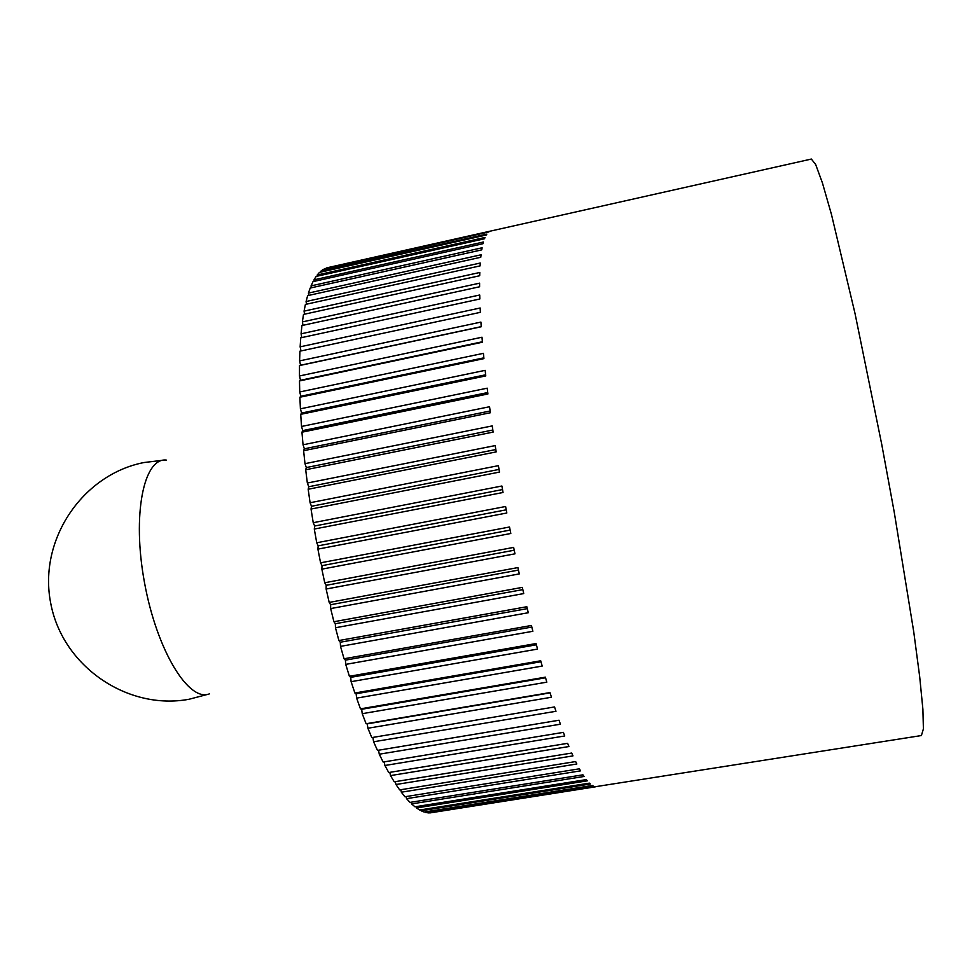 <?xml version="1.0" encoding="UTF-8"?>
<svg xmlns="http://www.w3.org/2000/svg" width="972" height="972" viewBox="0 0 972 972"><rect width="100%" height="100%" fill="white"/><g stroke="black" fill="none" stroke-linecap="round" stroke-linejoin="round"><path stroke-width="1.46" d="M324.271 269.268L326.859 267.835L811.365 159.056L815.666 164.511L822.397 182.833L831.437 214.35L855.032 313.543L881.738 444.374L894.24 512.171L913.716 631.654L919.694 676.755L922.902 709.378L923.4 728.891L921.407 735.549L429.685 812.714M328.099 267.555L490.763 231.02M324.259 268.88L488.88 231.931L323.081 269.536L320.614 271.358L486.838 234.094L486.243 235.03L319.496 272.391L317.188 275.015L485.028 237.447L484.506 238.76L316.143 276.425L313.992 279.851L483.449 242.004L482.999 243.705L313.033 281.625L311.064 285.877L482.124 247.775L481.76 249.865L310.202 288.04L308.416 293.094L481.055 254.786L480.788 257.264L307.65 295.634L306.083 301.514L480.277 263.023L480.095 265.891L305.402 304.43L304.066 311.125L479.791 272.488L479.694 275.732L303.495 314.418L302.389 321.902L479.597 283.156L479.597 286.776L301.928 325.547L301.077 333.809L479.718 295.002L479.828 298.999L300.737 337.819L300.141 346.834L480.156 307.99L480.362 312.34L299.923 351.171L299.595 360.904L480.921 322.084L481.225 326.762L299.51 365.569L300.579 365.217L299.595 360.904M299.461 375.97L482.003 337.223L482.416 342.217L299.498 380.939L300.506 380.283L299.461 375.97L299.51 365.569M299.728 391.971L483.412 353.334L483.922 358.632L299.898 397.232L300.846 396.248L299.728 391.971L299.498 380.939M300.409 408.835L485.15 370.344L485.769 375.909L300.713 414.339L301.599 413.051L300.409 408.835L299.898 397.232M301.514 426.465L487.203 388.18L487.92 393.988L301.952 432.2L302.766 430.596L301.514 426.465L300.713 414.339M303.045 444.787L489.56 406.733L490.374 412.748L303.616 450.704L304.345 448.797L303.045 444.787L301.952 432.2M304.989 463.668L492.233 425.906L493.132 432.09L305.694 469.755L306.326 467.556L304.989 463.668L303.616 450.704M307.346 483.035L495.185 445.589L496.182 451.907L308.173 489.244L308.719 486.741L307.346 483.035L305.694 469.755M310.092 502.743L498.405 465.661L499.487 472.088L311.04 509.049L311.502 506.278L310.092 502.743L308.173 489.244M313.227 522.693L501.892 486.012L503.034 492.488L314.296 529.047L314.661 526.022L313.227 522.693L311.04 509.049M316.726 542.765L505.598 506.497L506.825 512.997L317.905 549.119L318.172 545.851L316.726 542.765L314.296 529.047M320.566 562.824L509.522 527.006L510.81 533.494L321.853 569.155L322.024 565.655L320.566 562.824L317.905 549.119M324.733 582.75L513.641 547.406L514.978 553.833L326.118 589.02L326.179 585.326L324.733 582.75L321.853 569.155M329.192 602.421L517.906 567.587L519.291 573.905L330.662 608.581L330.638 604.718L329.192 602.421L326.118 589.02M333.918 621.728L522.316 587.392L523.738 593.576L335.474 627.742L335.34 623.72L333.918 621.728L330.662 608.581M338.888 640.548L526.824 606.735L528.27 612.737L340.504 646.38L340.285 642.237L338.888 640.548L335.474 627.742M344.052 658.761L531.417 625.482L532.887 631.278L345.728 664.386L345.412 660.146L344.052 658.761L340.504 646.38M349.398 676.281L536.058 643.537L537.528 649.089L351.111 681.676L350.722 677.35L349.398 676.281L345.728 664.386M354.877 693.012L540.711 660.79L542.194 666.075L356.627 698.127L356.141 693.753L354.877 693.012L351.111 681.676M360.454 708.855L545.365 677.168L546.835 682.162L362.24 713.679L361.669 709.281L360.454 708.855L356.627 698.127M366.104 723.739L549.994 692.574L551.44 697.252L367.902 728.247L367.258 723.861L366.104 723.739L362.24 713.679M429.782 812.944L595.775 786.761L428.47 812.908L425.566 812.434L593.187 785.971L592.312 785.485L424.181 812.033L421.131 810.782L590.356 784.015L589.409 783.14L419.673 810.004L416.466 807.939L587.295 780.856L586.286 779.605L414.947 806.796L411.606 803.917L584.026 776.47L582.945 774.83L410.026 802.386L406.551 798.668L580.539 770.857L579.397 768.816L404.911 796.748L401.339 792.204L576.858 763.992L575.643 761.562L399.65 789.896L395.969 784.513L572.982 755.888L571.718 753.057L394.255 781.816L390.489 775.595L568.948 746.532L567.636 743.325L388.739 772.533L384.912 765.486L564.744 735.962L563.395 732.366L383.138 762.048L379.274 754.211L560.419 724.201L559.022 720.228L377.476 750.396L373.588 741.782L555.972 711.285L554.55 706.948L371.79 737.602L367.902 728.247M421.131 810.782L420.815 809.822M416.466 807.939L416.065 806.614M411.606 803.917L411.12 802.204M406.551 798.668L406.004 796.578M401.339 792.204L400.731 789.726M395.969 784.513L395.325 781.646M390.489 775.595L389.808 772.351M384.912 765.486L384.207 761.866M379.274 754.211L378.558 750.214M373.588 741.782L372.883 737.42M301.004 350.941L300.141 346.834M301.806 337.588L301.077 333.809M302.997 325.316L302.389 321.902M304.552 314.175L304.066 311.125M306.472 304.2L306.083 301.514M308.719 295.403L308.416 293.094M311.283 287.797L311.064 285.877M314.138 281.382L313.992 279.851M317.273 276.17L317.188 275.015M320.651 272.136L320.614 271.358M481.213 326.653L300.579 365.217M482.379 341.767L300.506 380.283M483.849 357.854L300.846 396.248M485.636 374.803L301.599 413.051M487.737 392.554L302.766 430.596M490.143 410.998L304.345 448.797M492.828 430.025L306.326 467.556M495.805 449.55L308.719 486.741M499.037 469.427L311.502 506.278M502.524 489.56L314.661 526.022M506.218 509.826L318.172 545.851M510.13 530.08L322.024 565.655M514.212 550.213L326.179 585.326M518.453 570.09L330.638 604.718M522.827 589.603L335.34 623.72M527.286 608.642L340.285 642.237M531.818 627.074L345.412 660.146M536.386 644.801L350.722 677.35M540.979 661.738L356.141 693.753M545.547 677.788L361.669 709.281M550.079 692.878L367.258 723.861M209.369 693.874C188.847 702.379 156.869 650.73 144.512 582.678C131.864 514.662 143.771 457.411 166.285 460.072M163.503 460.181L143.965 462.538C82.742 474.421 38.151 539.606 50.678 603.005C62.378 666.561 127.842 710.739 189.139 699.245L208.178 694.239"/></g></svg>
